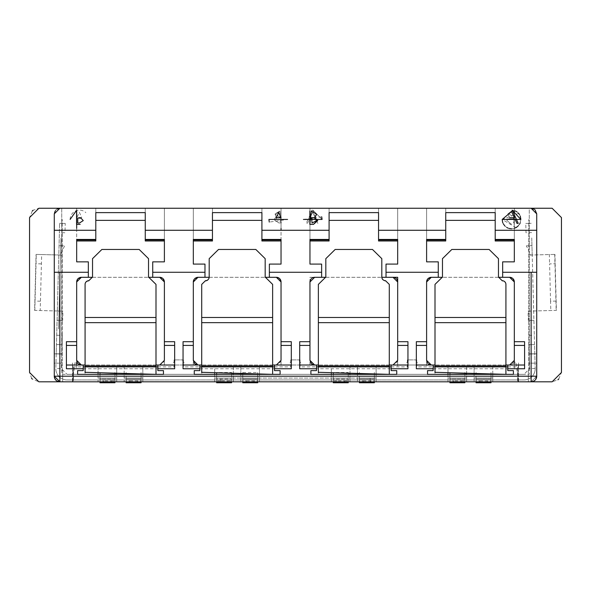<?xml version="1.0" encoding="UTF-8"?>
<svg xmlns="http://www.w3.org/2000/svg" width="591" height="591" viewBox="0 0 591 591"><rect width="100%" height="100%" fill="white"/><g stroke="black" fill="none" stroke-linecap="round" stroke-linejoin="round"><path stroke-width="0.44" stroke-dasharray="2.96 2.22" d="M512.692 217.717L513.49 217.717L513.49 222.696M514.089 223.383L513.838 217.717M514.695 217.717L514.695 210.677L512.079 210.677L507.824 213.994L509.368 216.845L506.79 220.266L511.067 224.07L514.089 224.07M515.995 227.646L502.195 219.446L518.602 213.366M519.445 214.511L520.316 216.306M520.206 222.881L520.856 219.446L502.195 219.446L520.856 219.446L519.947 223.464M519.718 223.915L516.807 227.143M514.695 210.677L512.079 210.677L507.824 213.994M506.79 220.266L511.067 224.07M70.144 219.446A9.33 9.33 0 0 1 85.858 212.642M287.566 219.446L268.905 219.446L287.566 219.446L269.282 222.076M312.89 210.115L322.095 219.446L312.89 210.115L316.17 218.567L312.89 210.115M312.321 210.13L306.337 223.088L307.645 223.088L309.625 218.796L316.17 218.796L309.625 218.796L307.645 223.088L306.337 223.088L312.321 210.13M61.745 208.246L61.745 353.824L54.276 353.824L61.745 353.824L54.276 353.824L54.276 363.155L54.276 213.846A5.6 5.6 0 0 1 59.876 208.246L54.276 213.846L54.276 353.824L61.745 353.824L61.745 374.354L529.255 374.354L61.745 374.354L61.745 208.246L59.876 208.246A5.6 5.6 0 0 0 54.276 213.846L54.276 230.276L95.801 230.276L95.801 212.627L145.26 212.627L145.26 230.276L212.45 230.276L212.45 212.627L261.909 212.627L261.909 230.276L329.091 230.276L329.091 212.627L378.55 212.627L378.55 230.276L445.74 230.276L445.74 212.627L495.199 212.627L495.199 230.276L536.724 230.276L536.724 213.846L531.124 208.246L529.255 208.246L529.255 353.824L529.255 208.246M495.199 239.968L495.199 208.246L514.325 208.246L495.199 208.246L514.325 208.246L514.325 239.968L514.325 239.444L514.325 239.968L495.199 239.968L495.199 239.444L514.325 239.444L514.325 240.988L495.199 240.988L495.199 208.246L514.325 208.246L495.199 208.246L495.199 220.377L495.199 208.246L514.325 208.246L514.325 239.968L514.325 208.246L495.199 208.246L514.325 208.246L514.325 261.857L502.66 261.857L502.66 277.305L509.656 277.305M431.275 277.305L438.271 277.305L431.275 277.305L438.271 277.305L438.271 261.857L426.606 261.857L426.606 208.246L445.74 208.246L426.606 208.246L445.74 208.246L445.74 240.988L426.606 240.988L426.606 208.246L445.74 208.246L426.606 208.246L445.74 208.246L445.74 239.968L426.606 239.968L426.606 208.246L445.74 208.246L445.74 239.968L445.74 208.246L426.606 208.246L426.606 239.968L426.606 239.444L445.74 239.444L445.74 239.968M378.55 239.968L378.55 208.246L397.684 208.246L397.684 239.968L397.684 208.246L378.55 208.246L378.55 239.968L378.55 208.246L397.684 208.246L378.55 208.246L397.684 208.246L397.684 239.968L378.55 239.968L378.55 239.444L397.684 239.444L397.684 240.988L378.55 240.988L378.55 208.246L397.684 208.246L378.55 208.246L397.684 208.246L397.684 264.096L386.019 264.096L386.019 277.305L397.684 277.305L397.684 366.073L397.684 341.694L407.945 341.694L407.945 368.754L407.945 365.024L393.015 365.024L433.144 365.024L391.146 365.024L407.945 365.024L407.945 368.754L299.696 368.754L299.696 341.694L299.696 345.425L309.965 345.425L309.965 360.355L310.918 363.184M397.684 341.694L397.684 281.966L397.684 365.024L397.684 360.355L393.015 365.024L391.146 365.024L391.146 370.616L396.746 370.616L396.746 374.354L310.896 374.354L310.896 370.616L316.495 370.616L316.495 365.024L314.626 365.024L311.331 363.657L314.626 365.024L299.696 365.024L299.696 368.754L299.696 365.024L316.495 365.024L296.446 365.024L314.626 365.024L299.696 365.024L299.696 341.694L309.965 341.694L309.965 277.305L321.63 277.305L321.63 264.096L309.965 264.096L309.965 208.246L329.091 208.246L309.965 208.246L329.091 208.246L329.091 240.988L309.965 240.988L309.965 208.246L329.091 208.246L309.965 208.246L329.091 208.246L329.091 239.968L309.965 239.968L309.965 208.246L329.091 208.246L329.091 239.968L329.091 208.246L309.965 208.246L309.965 223.25M281.035 230.276L281.035 208.246L261.909 208.246L261.909 239.968L261.909 208.246L281.035 208.246L261.909 208.246L281.035 208.246L281.035 239.968L261.909 239.968L261.909 239.444L281.035 239.444L281.035 240.988L261.909 240.988L261.909 208.246L281.035 208.246L261.909 208.246L281.035 208.246L281.035 264.096L269.37 264.096L269.37 277.305L276.374 277.305M197.985 277.305L204.981 277.305L197.985 277.305L204.981 277.305L204.981 264.096L193.316 264.096L193.316 208.246L212.45 208.246L193.316 208.246L212.45 208.246L212.45 240.988L193.316 240.988L193.316 208.246L212.45 208.246L193.316 208.246L212.45 208.246L212.45 239.968L193.316 239.968L193.316 208.246L212.45 208.246L212.45 239.968L212.45 208.246L193.316 208.246L193.316 239.968L193.316 239.444L212.45 239.444L212.45 239.968M145.26 239.968L145.26 208.246L164.394 208.246L145.26 208.246L164.394 208.246L164.394 239.968L164.394 239.444L164.394 239.968L145.26 239.968L145.26 239.444L164.394 239.444L164.394 240.988L145.26 240.988L145.26 208.246L164.394 208.246L145.26 208.246L145.26 220.377L145.26 208.246L164.394 208.246L164.394 239.968L164.394 208.246L145.26 208.246L164.394 208.246L164.394 261.857L152.729 261.857L152.729 277.305L159.725 277.305M502.66 272.266L536.724 272.266L502.66 272.266L502.66 277.305L502.66 261.857L514.325 261.857L502.66 261.857L502.66 272.266L536.724 272.266L536.724 376.216L531.124 376.216L531.124 381.816L59.876 381.816L54.276 376.216L54.276 272.266L88.34 272.266L88.34 261.857L76.675 261.857L76.675 208.246L95.801 208.246L76.675 208.246L95.801 208.246L95.801 240.988L76.675 240.988L76.675 239.444L95.801 239.444L95.801 239.968L76.675 239.968L76.675 208.246L95.801 208.246L76.675 208.246L95.801 208.246L95.801 239.968L95.801 208.246L76.675 208.246L95.801 208.246L95.801 239.968M315.047 217.422L310.26 217.422L312.617 212.309L315.047 217.422L312.617 212.309L310.26 217.422L315.047 217.422M81.757 217.422L76.97 217.422L79.327 212.309L81.757 217.422M276.078 216.845L275.074 214.001L279.846 217.163L276.898 217.872L274.704 220.266L279.44 223.221L274.704 220.266L276.898 217.872L279.846 217.163L275.074 214.001L276.078 216.845L273.507 220.266L276.078 216.845M279.521 211.201L275.074 214.001L279.521 211.201M280.363 217.045L279.092 211.497M279.979 211.15L281.286 223.021M280.2 223.221L280.2 217.163M95.801 230.276L95.801 239.444M54.276 272.266L88.34 272.266L54.276 272.266L54.276 230.276M76.675 210.544L76.675 228.348M81.344 277.305L88.34 277.305L81.344 277.305L88.34 277.305L88.34 261.857L76.675 261.857L88.34 261.857L88.34 272.266M92.528 277.305L148.533 277.305L92.528 277.305M78.891 277.999A4.669 4.669 0 0 1 79.622 277.63A4.669 4.669 0 0 0 78.891 277.999M77.628 279.144L78.042 278.671A4.669 4.669 0 0 0 77.502 279.321M162.377 278.132A4.669 4.669 0 0 1 163.027 278.671A4.669 4.669 0 0 0 162.377 278.132M162.555 278.258L163.027 278.671M164.394 281.966L164.394 341.694L164.394 281.966L164.394 341.694L174.655 341.694L174.655 368.754L66.406 368.754L66.406 365.024L83.205 365.024L66.406 365.024L66.406 341.694L76.675 341.694L76.675 281.966M77.451 362.933L76.675 360.355L76.017 362.638L76.675 365.024L76.675 345.425L76.675 368.045L76.675 345.425L66.406 345.425L76.675 345.425M78.042 363.657L78.913 364.337M174.655 341.694L174.655 345.425L164.394 345.425L164.394 366.073L164.394 360.355L159.725 365.024L157.856 365.024L179.797 365.024L157.856 365.024L157.856 370.616L163.456 370.616L163.456 374.354L77.606 374.354L77.606 370.616L83.205 370.616L83.205 365.024L81.344 365.024L77.982 363.591M77.384 362.822L77.007 362.084M155.994 365.024L85.074 365.024L155.994 365.024M164.394 345.425L174.655 345.425L174.655 368.754L174.655 365.024L159.725 365.024L164.209 361.633L164.394 360.355L159.725 365.024M66.406 368.754L66.406 345.425L66.406 368.754M152.729 261.857L152.729 277.305L152.729 261.857L164.394 261.857L152.729 261.857M152.729 272.266L204.981 272.266L204.981 264.096L193.316 264.096L204.981 264.096L204.981 277.305L204.981 272.266L152.729 272.266L204.981 272.266M194.276 279.144L194.683 278.671A4.669 4.669 0 0 0 194.144 279.321A4.669 4.669 0 0 1 194.683 278.671M281.035 281.966L281.035 341.694L281.035 281.966L281.035 341.694L291.304 341.694L291.304 368.754L183.055 368.754L183.055 341.694L193.316 341.694L193.316 281.966M279.196 278.258L279.669 278.671A4.669 4.669 0 0 0 279.018 278.132M269.37 272.266L269.37 264.096L269.37 272.266L321.63 272.266L321.63 264.096L309.965 264.096L321.63 264.096L321.63 277.305L321.63 272.266L269.37 272.266L321.63 272.266M386.019 272.266L386.019 264.096L386.019 272.266L438.271 272.266L438.271 261.857L426.606 261.857L438.271 261.857L438.271 277.305L438.271 272.266L386.019 272.266L438.271 272.266M427.566 279.144L427.973 278.671A4.669 4.669 0 0 0 427.433 279.321M514.325 281.966L514.325 365.024L514.325 281.966L514.325 341.694L524.594 341.694L524.594 368.754L416.345 368.754L416.345 341.694L426.606 341.694L426.606 281.966M512.486 278.258L512.958 278.671A4.669 4.669 0 0 0 512.308 278.132A4.669 4.669 0 0 1 512.958 278.671M428.822 277.999A4.669 4.669 0 0 1 429.554 277.63A4.669 4.669 0 0 0 428.822 277.999M195.54 277.999A4.669 4.669 0 0 1 196.271 277.63A4.669 4.669 0 0 0 195.54 277.999M514.325 345.425L524.594 345.425L514.325 345.425L524.594 345.425L524.594 365.024L509.656 365.024L514.325 360.355L514.983 362.638L514.325 368.045L514.325 341.694M514.325 360.355L512.39 364.137L509.656 365.024L515.204 365.024L507.795 365.024L524.594 365.024L524.594 368.754L524.594 365.024L507.795 365.024L507.795 370.616L513.394 370.616L513.394 374.354L427.544 374.354L427.544 370.616L433.144 370.616L433.144 365.024L431.275 365.024L427.973 363.657L431.275 365.024L416.345 365.024L416.345 345.425L426.606 345.425L426.606 360.355L427.566 363.184M505.926 365.024L435.006 365.024L505.926 365.024M428.445 364.063L426.82 361.751L426.606 360.355L426.606 366.073L426.606 345.425L416.345 345.425L416.345 341.694M416.345 365.024L416.345 345.425M498.472 277.305L442.467 277.305L498.472 277.305M407.945 345.425L407.945 365.024L407.945 341.694L407.945 345.425L397.684 345.425M397.684 360.355L397.499 361.633L393.015 365.024L397.684 360.355M389.284 365.024L318.364 365.024L389.284 365.024M311.317 363.635L309.965 360.355L309.965 366.073L309.965 277.305L321.63 277.305L314.626 277.305M309.965 341.694L309.965 345.425L299.696 345.425L299.696 365.024M325.818 277.305L381.83 277.305L325.818 277.305M291.304 341.694L291.304 345.425L281.035 345.425L281.035 366.073L281.035 360.355L276.374 365.024L296.446 365.024L274.505 365.024L291.304 365.024L274.505 365.024L274.505 370.616L280.104 370.616L280.104 374.354L194.254 374.354L194.254 370.616L199.854 370.616L199.854 365.024L179.797 365.024L199.854 365.024L197.985 365.024L194.683 363.657L197.985 365.024L183.055 365.024L183.055 345.425L193.316 345.425L193.316 360.355L194.276 363.184M291.304 345.425L291.304 365.024L291.304 345.425L281.035 345.425M281.035 360.355L280.858 361.633L276.374 365.024L281.035 360.355M272.636 365.024L201.716 365.024L272.636 365.024M194.668 363.635L193.316 360.355L193.316 366.073L193.316 345.425L183.055 345.425L183.055 341.694M291.304 365.024L291.304 368.754L291.304 365.024L276.374 365.024M183.055 365.024L183.055 345.425M209.17 277.305L265.182 277.305L209.17 277.305M54.734 378.425L54.276 376.216L54.276 363.155L54.276 376.216A5.6 5.6 0 0 0 59.876 381.816L55.916 380.176M518.056 367.469L518.521 365.024L518.521 370.616L518.521 362.926L518.521 381.816L531.124 381.816A5.6 5.6 0 0 0 536.724 376.216L531.124 381.816L59.876 381.816L72.479 381.816L72.479 368.119M281.035 264.096L269.37 264.096L281.035 264.096M309.965 224.395L309.965 239.968L309.965 239.444L329.091 239.444L329.091 239.968M397.684 264.096L386.019 264.096L397.684 264.096M531.124 381.816L536.724 376.216L536.724 353.824L536.724 363.155L529.255 363.155L529.255 374.354L529.255 353.824L536.724 353.824L536.724 213.846L536.724 376.216L531.124 381.816L552.12 381.816L557.897 379.806M59.876 272.266L59.876 376.216L54.276 376.216L59.876 381.816L38.88 381.816L32.283 379.082M72.944 367.469L72.479 365.024L72.479 370.616L72.479 362.926L72.479 381.816L518.521 381.816L515.958 362.512M72.944 370.616L72.944 381.816L62.676 381.816L72.944 381.816L72.944 370.616M142.837 374.339L142.837 366.885L155.994 366.885L85.074 366.885L98.047 366.885L98.047 378.085L116.708 378.085L98.047 378.085L98.047 381.816L98.047 374.354L73.41 374.354L73.41 381.816L517.59 381.816L73.41 381.816L73.41 366.885L73.41 370.616L73.41 366.885L83.205 366.885M73.41 374.354L73.41 367.469M507.795 366.885L517.59 366.885L517.59 381.816L517.59 374.354L492.768 374.354L492.768 381.816L492.768 366.885L505.926 366.885L435.006 366.885L447.978 366.885L447.978 373.615M466.639 374.14L466.639 366.885L474.108 366.885L474.108 381.816L474.108 374.354L466.639 374.354L466.639 381.816L466.639 378.085L447.978 378.085L447.978 381.816L447.978 374.354L376.127 374.354L376.127 381.816L376.127 366.885L389.284 366.885L318.364 366.885L331.337 366.885L331.337 373.615M349.998 374.14L349.998 366.885L357.459 366.885L357.459 381.816L357.459 374.354L349.998 374.354L349.998 381.816L349.998 378.085L331.337 378.085L331.337 381.816L331.337 374.354L259.479 374.354L259.479 381.816L259.479 366.885L272.636 366.885L201.716 366.885L214.688 366.885L214.688 373.615M348.225 381.816L348.225 374.354L333.294 374.354L333.294 376.216L333.294 374.354M257.706 374.354L257.706 376.216L257.706 374.354L242.775 374.354L242.775 376.216L242.775 374.354M233.349 374.14L233.349 366.885L240.818 366.885L240.818 381.816L240.818 374.354L233.349 374.354L233.349 381.816L233.349 378.085L214.688 378.085L214.688 381.816L214.688 374.354L142.837 374.354L142.837 381.816L142.837 366.885M231.576 381.816L231.576 374.354L216.646 374.354L216.646 376.216L216.646 374.354M124.169 374.354L116.708 374.354L116.708 381.816L116.708 366.885L124.169 366.885L124.169 378.085L142.837 378.085L124.169 378.085L124.169 381.816L124.169 374.354M517.59 367.469L517.59 374.354M518.056 370.616L518.056 381.816L528.324 381.816L518.056 381.816L518.056 370.616M98.047 366.885L98.047 373.615M116.708 374.14L116.708 366.885M124.169 374.236L124.169 366.885M157.856 366.885L174.094 366.885L174.094 359.889L183.424 359.889L183.424 366.885L199.854 366.885M233.349 366.885L233.349 378.085L214.688 378.085L214.688 366.885M240.818 374.236L240.818 366.885M240.818 378.085L259.479 378.085L240.818 378.085M259.479 374.339L259.479 366.885M274.505 366.885L290.742 366.885L290.742 359.889L300.073 359.889L300.073 366.885L316.495 366.885M349.998 366.885L349.998 378.085L331.337 378.085L331.337 366.885M357.459 374.236L357.459 366.885M357.459 378.085L376.127 378.085L357.459 378.085M376.127 374.339L376.127 366.885M391.146 366.885L407.384 366.885L407.384 359.889L416.714 359.889L416.714 366.885L433.144 366.885M466.639 366.885L466.639 378.085L447.978 378.085L447.978 366.885M474.108 374.236L474.108 366.885M474.108 378.085L492.768 378.085L474.108 378.085M492.768 374.339L492.768 366.885M528.324 370.616L528.324 381.816L528.324 370.616M528.79 370.616L528.79 219.446L528.79 370.616M62.676 370.616L62.676 381.816L62.676 370.616M62.21 370.616L62.21 219.446L62.21 370.616M518.521 381.816L518.521 368.119M55.916 209.886L54.276 213.846L54.276 376.216L54.276 213.846L59.876 208.246L38.88 208.246L33.066 210.285M370.151 381.816L220.849 381.816L370.151 381.816L370.151 378.085L370.151 381.816M32.283 210.98L29.55 217.584L29.55 372.485L31.589 378.299M312.912 277.63A4.669 4.669 0 0 0 312.181 277.999M311.331 278.671A4.669 4.669 0 0 0 310.792 279.321M280.71 280.252A4.669 4.669 0 0 0 280.341 279.521M164.062 280.252A4.669 4.669 0 0 0 163.7 279.521M514 280.252A4.669 4.669 0 0 0 513.631 279.521M426.606 360.355L426.606 345.425M407.945 365.024L393.015 365.024M309.965 345.425L299.696 345.425M311.804 364.063L311.331 363.657M309.965 360.355L309.965 281.966M195.156 364.063L194.683 363.657M193.316 360.355L193.316 345.425M174.655 345.425L174.655 365.024M81.344 365.024L66.406 365.024M78.692 364.196L76.017 362.638M514.983 362.638L509.656 365.024M524.594 345.425L524.594 365.024M76.675 242.635L76.675 240.988M193.316 242.635L193.316 240.988M164.394 240.988L164.394 242.635M309.965 242.635L309.965 240.988M281.035 240.988L281.035 242.635M261.909 239.968L261.909 208.246L281.035 208.246L281.035 228.348M426.606 242.635L426.606 240.988M397.684 240.988L397.684 242.635M514.325 240.988L514.325 242.635M535.727 379.4L535.084 380.176M534.057 380.988L533.185 381.424M558.717 379.082L561.45 372.485L561.45 217.584L552.12 208.246L531.124 208.246L536.724 213.846L536.724 376.216L536.724 363.155L529.255 363.155L529.255 353.824L536.724 353.824L529.255 353.824L536.724 353.824L536.724 213.846L531.124 208.246L536.724 213.846M75.042 362.512L72.479 381.816M174.921 360.362L172.232 365.024L164.394 365.024M183.424 359.889L174.094 359.889M193.316 365.024L185.293 365.024L182.604 360.362M291.562 360.362L288.873 365.024L281.035 365.024M300.073 359.889L290.742 359.889M309.965 365.024L301.942 365.024L299.253 360.362M408.211 360.362L405.522 365.024L397.684 365.024M416.714 359.889L407.384 359.889M426.606 365.024L418.583 365.024L415.894 360.362M370.151 378.085L220.849 378.085L370.151 378.085M220.849 381.816L220.849 378.085L220.849 381.816M145.26 220.377L95.801 220.377M145.26 230.276L145.26 239.444M212.45 230.276L212.45 239.444M261.909 220.377L212.45 220.377M261.909 230.276L261.909 239.444M329.091 230.276L329.091 239.444M378.55 220.377L329.091 220.377M378.55 230.276L378.55 239.444M445.74 230.276L445.74 239.444M495.199 220.377L445.74 220.377M495.199 230.276L495.199 239.444M536.724 230.276L536.724 272.266M59.876 208.246L56.182 209.642M80.169 224.395L76.549 224.395M78.544 218.049L81.056 218.205M79.46 223.029L77.753 223.029L77.753 218.049M511.74 211.423L502.195 219.446M509.568 217.717L514.347 217.717L511.496 211.534M321.718 216.823L303.434 219.446M515.411 210.965L512.153 210.137L518.27 223.383L516.962 223.383L514.983 219.091M502.852 222.881L503.237 223.73M504.928 226.043L506.842 227.52M508.09 228.126L508.977 228.422M511.525 228.776L514.569 228.274M514.96 228.126L515.81 227.742M518.122 226.043L519.6 224.129M520.25 216.143L519.504 214.607M518.344 213.078L517.014 211.903M276.278 217.717L278.701 212.605M534.515 209.399L535.084 209.886M445.74 208.246L426.606 208.246M329.091 208.246L309.965 208.246M212.45 208.246L193.316 208.246M95.801 208.246L76.675 208.246M514.325 208.246L495.199 208.246M397.684 208.246L378.55 208.246M281.035 208.246L261.909 208.246M164.394 208.246L145.26 208.246M317.884 223.405L315.764 218.943L317.884 223.405M58.583 328.98L60.969 238.025L58.583 328.98M509.028 214.016L512.685 216.343L509.028 214.016M279.218 212.043L275.738 214.016L279.218 212.043M280.2 216.343L280.2 212.051L280.2 216.343M464.866 381.816L464.866 379.016L464.866 382.754L449.936 382.754L449.936 380.885L453.674 380.885L453.674 382.754M449.936 380.885L449.936 379.016L464.866 379.016L464.866 374.354L464.866 379.016L449.936 379.016L449.936 381.816M464.866 374.11L464.866 372.485L464.866 374.11M461.135 382.754L461.135 380.885L453.674 380.885M461.135 380.885L464.866 380.885M464.866 376.216L449.936 376.216L449.936 374.354L449.936 379.016L449.936 376.216M449.936 373.697L449.936 372.485L449.936 373.697M479.796 382.754L479.796 380.885L476.065 380.885L476.065 382.754L490.995 382.754L490.995 379.016L476.065 379.016L476.065 381.816M490.995 381.816L490.995 376.216L490.995 379.016L476.065 379.016L476.065 376.216L490.995 376.216L490.995 374.354L490.995 376.216M490.995 372.485L490.995 374.332L490.995 372.485M479.796 380.885L490.995 380.885M476.065 376.216L476.065 380.885M476.065 372.485L476.065 374.258L476.065 372.485M505.926 374.354L505.926 284.389M435.006 371.739L435.006 284.389M505.926 284.714A3.731 3.679 -0 0 0 502.195 281.035L502.195 280.71M58.679 376.216A11.199 11.199 0 0 1 55.827 368.459A11.199 11.199 0 0 0 67.027 379.954L523.973 379.954L67.027 379.954A11.199 11.199 0 0 1 59.876 377.376M56.211 353.891L55.827 368.459L56.455 344.56L56.211 353.891L61.811 354.039L62.055 344.708L56.455 344.56L59.632 223.295L56.455 344.56L62.055 344.708L61.811 354.039L61.427 368.607L61.811 354.039L56.211 353.891M523.973 379.954A11.199 11.199 0 0 0 535.173 368.459A11.199 11.199 0 0 1 523.973 379.954M531.752 238.099L534.545 344.56L528.945 344.708L534.545 344.56L535.173 368.459L532.196 254.987M535.173 368.459L529.573 368.607L528.945 344.708L529.573 368.607L523.973 374.354L67.027 374.354L61.427 368.607L55.827 368.459M58.804 254.98L56.869 328.936L58.804 255.009M532.196 255.009L531.752 237.914M65.232 223.442L59.632 223.295L65.232 223.442L64.988 232.765L59.388 232.618M56.699 335.23L62.299 335.378L62.055 344.708L56.455 344.56L62.055 344.708M62.69 320.455L57.091 320.307L62.69 320.455L62.934 311.213M57.327 311.006L62.934 311.169M528.945 344.708L534.545 344.56L528.945 344.708L528.701 335.378L534.301 335.23M531.612 232.618L526.012 232.765L525.768 223.442L531.368 223.295L525.768 223.442M528.31 320.455L533.909 320.307L528.31 320.455L528.066 311.213M528.066 311.169L533.673 311.006M533.562 310.984L556.397 310.386L554.934 254.411L556.397 310.386L528.066 311.125M556.153 301.055L550.553 301.203L550.797 310.534M526.359 245.826L531.952 245.679L526.359 245.826L530.851 255.017L554.823 254.418M550.553 301.203L549.578 263.889L555.178 263.741M554.934 254.411L549.335 254.558L549.578 263.889M529.521 255.076L549.335 254.558M36.177 254.418L60.149 255.009L64.641 245.826L59.048 245.679L64.641 245.826M57.438 310.984L34.603 310.386L36.066 254.411L34.603 310.386L40.203 310.534L41.422 263.889L41.666 254.558L36.066 254.411M62.934 311.125L40.203 310.534M61.479 255.076L41.666 254.558M348.225 374.354L348.225 382.754L333.294 382.754L333.294 380.885L337.025 380.885L337.025 382.754M348.225 374.11L348.225 372.485L348.225 374.11M333.294 380.885L333.294 379.016L348.225 379.016L333.294 379.016L333.294 381.816M344.494 382.754L344.494 380.885L337.025 380.885M344.494 380.885L348.225 380.885M333.294 379.016L333.294 376.216L333.294 379.016M333.294 372.485L333.294 373.697L333.294 372.485L348.225 372.485M363.155 382.754L363.155 380.885L359.424 380.885L359.424 382.754L374.354 382.754L374.354 379.016L359.424 379.016L359.424 381.816M374.354 381.816L374.354 376.216L374.354 379.016L359.424 379.016L359.424 376.216L374.354 376.216L374.354 374.354L374.354 376.216M374.354 372.485L374.354 374.332L374.354 372.485M363.155 380.885L374.354 380.885M359.424 376.216L359.424 380.885M359.424 372.485L359.424 374.258L359.424 372.485M389.284 374.354L389.284 284.389M318.364 371.739L318.364 284.389M381.816 277.039L381.816 277.364A3.731 3.679 -0 0 0 385.546 281.035L385.546 280.71M231.576 374.354L231.576 382.754L216.646 382.754L216.646 380.885L220.384 380.885L220.384 382.754M231.576 374.11L231.576 372.485L231.576 374.11M216.646 380.885L216.646 379.016L231.576 379.016L216.646 379.016L216.646 381.816M227.845 382.754L227.845 380.885L220.384 380.885M227.845 380.885L231.576 380.885M216.646 379.016L216.646 376.216L216.646 379.016M216.646 372.485L216.646 373.697L216.646 372.485L231.576 372.485M246.506 382.754L246.506 380.885L242.775 380.885L242.775 382.754L257.706 382.754L257.706 379.016L242.775 379.016L242.775 381.816M257.706 381.816L257.706 376.216L257.706 379.016L242.775 379.016L242.775 376.216L242.775 380.885M257.706 372.485L257.706 374.332L257.706 372.485L242.775 372.485L242.775 374.258L242.775 372.485M246.506 380.885L257.706 380.885M272.636 374.354L272.636 284.389M201.716 371.739L201.716 284.389M205.454 280.71L205.454 281.035A3.731 3.679 -0 0 0 209.184 277.364L209.184 277.039M114.935 381.816L114.935 379.016L114.935 382.754L100.005 382.754L100.005 380.885L103.735 380.885L103.735 382.754M100.005 380.885L100.005 379.016L114.935 379.016L114.935 374.354L114.935 379.016L100.005 379.016L100.005 381.816M114.935 374.11L114.935 372.485L114.935 374.11M111.204 382.754L111.204 380.885L103.735 380.885M111.204 380.885L114.935 380.885M114.935 376.216L100.005 376.216L100.005 374.354L100.005 379.016L100.005 376.216M100.005 373.697L100.005 372.485L100.005 373.697M129.865 382.754L129.865 380.885L126.134 380.885L126.134 382.754L141.064 382.754L141.064 379.016L126.134 379.016L126.134 381.816M141.064 381.816L141.064 376.216L141.064 379.016L126.134 379.016L126.134 376.216L141.064 376.216L141.064 374.354L141.064 376.216M141.064 372.485L141.064 374.332L141.064 372.485M129.865 380.885L141.064 380.885M126.134 376.216L126.134 380.885M126.134 372.485L126.134 374.258L126.134 372.485M155.994 374.354L155.994 284.389M85.074 371.739L85.074 284.389M88.805 280.71L88.805 281.035A3.731 3.679 -0 0 0 85.074 284.714M59.876 381.816L59.876 376.216L531.124 376.216L531.124 272.266M54.276 363.155L61.745 363.155L54.276 363.155M487.265 382.754L487.265 380.885M534.789 353.891L529.189 354.039L534.789 353.891M554.713 254.418L556.175 310.393M34.825 310.393L36.287 254.418M40.447 301.203L34.847 301.055M41.422 263.889L35.822 263.741M348.225 376.216L333.294 376.216M370.616 382.754L370.616 380.885M231.576 376.216L216.646 376.216M253.975 382.754L253.975 380.885M242.775 376.216L257.706 376.216M137.326 382.754L137.326 380.885"/><path stroke-width="0.89" d="M518.602 213.366L519.445 214.511M520.316 216.306L520.856 219.446L502.195 219.446L511.74 211.423M519.947 223.464L519.718 223.915M516.807 227.143L515.995 227.646M529.255 208.246L514.325 208.246M495.199 208.246L445.74 208.246M426.606 208.246L397.684 208.246M378.55 208.246L329.091 208.246M309.965 208.246L281.035 208.246M261.909 208.246L212.45 208.246M193.316 208.246L164.394 208.246M145.26 208.246L95.801 208.246M76.675 208.246L61.745 208.246M70.144 219.431L76.335 210.655M54.276 230.276L54.276 213.846L59.876 208.246L38.88 208.246L29.55 217.584L29.55 372.485L38.88 381.816L59.876 381.816L54.276 376.216L54.276 230.276L95.801 230.276L95.801 239.444L76.675 239.444L76.675 261.857L76.675 239.968L95.801 239.968L95.801 240.988L76.675 240.988M174.655 365.024L155.994 365.024L157.856 365.024L157.856 370.616L163.456 370.616L163.456 374.354L77.606 374.354L77.606 370.616L83.205 370.616L83.205 368.754L66.406 368.754L66.406 341.694L66.406 345.425L76.675 345.425L76.675 341.694L76.675 345.425L66.406 345.425L66.406 341.694L76.675 341.694L76.675 345.425L76.675 281.966A4.669 4.669 0 0 1 78.891 277.999A4.669 4.669 0 0 0 78.042 278.671L81.344 277.305A4.669 4.669 0 0 0 79.622 277.63A4.669 4.669 0 0 1 81.344 277.305L92.528 277.305L88.34 277.305L88.34 261.857L76.675 261.857L76.675 242.635M194.683 278.671A4.669 4.669 0 0 1 195.54 277.999A4.669 4.669 0 0 0 194.683 278.671L197.985 277.305L209.17 277.305L204.981 277.305L204.981 272.266L152.729 272.266L152.729 277.305L148.533 277.305L159.725 277.305A4.669 4.669 0 0 1 162.377 278.132A4.669 4.669 0 0 0 159.725 277.305L162.555 278.258M77.502 279.321A4.669 4.669 0 0 0 76.675 281.966L77.628 279.144M163.7 279.521A4.669 4.669 0 0 0 163.027 278.671A4.669 4.669 0 0 1 164.394 281.966L164.394 345.425L164.394 341.694L174.655 341.694L174.655 345.425L164.394 345.425L164.394 341.694L164.394 345.425L174.655 345.425M163.027 278.671L164.394 281.966A4.669 4.669 0 0 0 164.062 280.252M77.451 362.933L78.042 363.657M78.913 364.337L81.336 365.024L76.675 360.355L77.007 362.084M77.982 363.591L77.384 362.822M85.074 365.024L83.205 365.024L85.074 365.024M183.055 345.425L193.316 345.425L193.316 341.694L193.316 345.425L183.055 345.425L183.055 341.694L193.316 341.694L193.316 345.425L193.316 281.966L194.276 279.144M407.945 365.024L389.284 365.024L391.146 365.024L391.146 370.616L396.746 370.616L396.746 374.354L310.896 374.354L310.896 370.616L316.495 370.616L316.495 368.754L299.696 368.754L299.696 341.694L309.965 341.694L309.965 281.966L314.626 277.305L325.818 277.305L321.63 277.305L321.63 272.266L269.37 272.266L269.37 277.305L265.182 277.305L276.374 277.305L279.196 278.258M280.341 279.521A4.669 4.669 0 0 0 279.669 278.671L281.035 281.966L281.035 345.425L281.035 341.694L291.304 341.694L291.304 345.425L281.035 345.425L281.035 341.694L281.035 345.425L291.304 345.425M393.015 277.305L397.684 281.966A4.669 4.669 0 0 0 393.015 277.305M416.345 345.425L426.606 345.425L426.606 341.694L426.606 345.425L416.345 345.425L416.345 341.694L426.606 341.694L426.606 345.425L426.606 281.966L427.566 279.144M427.433 279.321A4.669 4.669 0 0 0 426.606 281.966A4.669 4.669 0 0 1 428.822 277.999A4.669 4.669 0 0 0 427.973 278.671L431.275 277.305L442.467 277.305L438.271 277.305L438.271 272.266L386.019 272.266L386.019 277.305L381.83 277.305L397.684 277.305L397.684 345.425L407.945 345.425M514.325 240.988L495.199 240.988L495.199 239.968L514.325 239.968L514.325 261.857L514.325 239.444L495.199 239.444L495.199 230.276L536.724 230.276L536.724 272.266L502.66 272.266L502.66 277.305L498.472 277.305L509.656 277.305L512.486 278.258M513.631 279.521A4.669 4.669 0 0 0 512.958 278.671L514.325 281.966L514.325 345.425L524.594 345.425M509.656 277.305A4.669 4.669 0 0 1 512.308 278.132A4.669 4.669 0 0 0 509.656 277.305L514.325 281.966A4.669 4.669 0 0 0 514 280.252M512.958 278.671A4.669 4.669 0 0 1 514.325 281.966M429.554 277.63A4.669 4.669 0 0 1 431.275 277.305A4.669 4.669 0 0 0 429.554 277.63M193.316 281.966A4.669 4.669 0 0 1 194.144 279.321A4.669 4.669 0 0 0 193.316 281.966L197.985 277.305A4.669 4.669 0 0 0 196.271 277.63A4.669 4.669 0 0 1 197.985 277.305M279.018 278.132A4.669 4.669 0 0 0 276.374 277.305A4.669 4.669 0 0 1 281.035 281.966A4.669 4.669 0 0 0 280.71 280.252M524.594 365.024L505.926 365.024L507.795 365.024L507.795 370.616L513.394 370.616L513.394 374.354L427.544 374.354L427.544 370.616L433.144 370.616L433.144 365.024L435.006 365.024L416.345 365.024M427.566 363.184L426.606 360.355L431.275 365.024L428.445 364.063M318.364 365.024L316.495 365.024L318.364 365.024M310.918 363.184L311.317 363.635M291.304 365.024L272.636 365.024L274.505 365.024L274.505 370.616L280.104 370.616L280.104 374.354L194.254 374.354L194.254 370.616L199.854 370.616L199.854 365.024L201.716 365.024L183.055 365.024M194.276 363.184L194.668 363.635M164.394 240.988L145.26 240.988L145.26 239.968L164.394 239.968L164.394 261.857L164.394 239.444L145.26 239.444L145.26 230.276L212.45 230.276L212.45 239.444L193.316 239.444L193.316 264.096L193.316 242.635M164.394 242.635L164.394 261.857L152.729 261.857L152.729 272.266M204.981 272.266L204.981 264.096L193.316 264.096L193.316 239.968L212.45 239.968L212.45 240.988L193.316 240.988M281.035 240.988L261.909 240.988L261.909 239.968L281.035 239.968L281.035 264.096L281.035 239.444L261.909 239.444L261.909 230.276L329.091 230.276L329.091 239.444L309.965 239.444L309.965 264.096L309.965 242.635M281.035 242.635L281.035 264.096L269.37 264.096L269.37 272.266M321.63 272.266L321.63 264.096L309.965 264.096L309.965 239.968L329.091 239.968L329.091 240.988L309.965 240.988M397.684 240.988L378.55 240.988L378.55 239.968L397.684 239.968L397.684 264.096L397.684 239.444L378.55 239.444L378.55 230.276L445.74 230.276L445.74 239.444L426.606 239.444L426.606 261.857L426.606 242.635M397.684 242.635L397.684 264.096L386.019 264.096L386.019 272.266M438.271 272.266L438.271 261.857L426.606 261.857L426.606 239.968L445.74 239.968L445.74 240.988L426.606 240.988M514.325 242.635L514.325 261.857L502.66 261.857L502.66 272.266M55.916 380.176L54.734 378.425M492.768 374.339L474.108 374.236M466.639 374.14L447.978 374.354L447.978 373.615M376.127 374.339L357.459 374.236M349.998 374.14L348.225 374.354M333.294 374.354L333.294 373.697L333.294 374.354L331.337 374.354L331.337 373.615M259.479 374.339L257.706 374.354M242.775 374.354L240.818 374.236M233.349 374.14L231.576 374.354M216.646 374.354L216.646 373.697L216.646 374.354L214.688 374.354L214.688 373.615M142.837 374.339L124.169 374.236M116.708 374.14L98.047 374.354L98.047 373.615M85.074 372.3L155.994 374.354L155.994 366.885L157.856 366.885M199.854 366.885L201.716 366.885L201.716 372.877M201.716 372.3L272.636 374.354L272.636 366.885L274.505 366.885M316.495 366.885L318.364 366.885L318.364 372.877M433.144 366.885L435.006 366.885L435.006 372.877M318.364 372.3L389.284 374.354L389.284 366.885L391.146 366.885M435.006 372.3L505.926 374.354L505.926 366.885L507.795 366.885M83.205 366.885L85.074 366.885L85.074 372.877M59.876 381.816A5.6 5.6 0 0 1 54.276 376.216L59.876 376.216L59.876 381.816L552.12 381.816L561.45 372.485L561.45 217.584L552.12 208.246L531.124 208.246L536.724 213.846L536.724 230.276M31.589 378.299L32.283 379.082M433.144 368.754L416.345 368.754L416.345 341.694M426.606 281.966L431.275 277.305M397.684 341.694L407.945 341.694L407.945 368.754L391.146 368.754M276.374 277.305L281.035 281.966M291.304 341.694L291.304 368.754L274.505 368.754M199.854 368.754L183.055 368.754L183.055 341.694M159.725 277.305L164.394 281.966M174.655 341.694L174.655 368.754L157.856 368.754M76.675 281.966L81.344 277.305M54.276 272.266L88.34 272.266M514.325 341.694L524.594 341.694L524.594 368.754L507.795 368.754M314.626 277.305A4.669 4.669 0 0 0 312.912 277.63M312.181 277.999A4.669 4.669 0 0 0 311.331 278.671M310.792 279.321A4.669 4.669 0 0 0 309.965 281.966M426.606 345.425L426.606 360.355M393.015 365.024L397.684 360.355L397.684 345.425M316.495 368.754L316.495 365.024L299.696 365.024M299.696 345.425L309.965 345.425L309.965 360.355L314.626 365.024L311.804 364.063M311.331 363.657L309.965 360.355M309.965 341.694L309.965 345.425M386.019 277.305L381.83 277.305L386.019 277.305M325.818 277.305L321.63 277.305L325.818 277.305M276.374 365.024L281.035 360.355L281.035 345.425M195.156 364.063L197.985 365.024L193.316 360.355L193.316 345.425M194.683 363.657L193.316 360.355M269.37 277.305L265.182 277.305L269.37 277.305M209.17 277.305L204.981 277.305L209.17 277.305M159.725 365.024L164.394 360.355L164.394 345.425M83.205 368.754L83.205 365.024L66.406 365.024M76.675 345.425L76.675 360.355M81.344 365.024L78.692 364.196M92.528 277.305L88.34 277.305L92.528 277.305M502.66 277.305L498.472 277.305L502.66 277.305M442.467 277.305L438.271 277.305L442.467 277.305M509.656 365.024L514.325 360.355L514.325 345.425M536.724 272.266L536.724 376.216A5.6 5.6 0 0 1 531.124 381.816L531.124 376.216L59.876 376.216L59.876 272.266M76.675 228.348L76.675 210.544M95.801 239.444L95.801 239.968M145.26 239.968L145.26 239.444M212.45 239.444L212.45 239.968M309.965 224.395L309.965 223.25M281.035 228.348L281.035 230.276M261.909 239.968L261.909 239.444M329.091 239.444L329.091 239.968M378.55 239.968L378.55 239.444M445.74 239.444L445.74 239.968M495.199 239.968L495.199 239.444M531.124 272.266L531.124 376.216L536.724 376.216L535.727 379.4M535.084 380.176L534.057 380.988M533.185 381.424L531.124 381.816M557.897 379.806L558.717 379.082M95.801 230.276L95.801 212.627L145.26 212.627L145.26 230.276M95.801 220.377L145.26 220.377M212.45 230.276L212.45 212.627L261.909 212.627L261.909 230.276M212.45 220.377L261.909 220.377M329.091 230.276L329.091 212.627L378.55 212.627L378.55 230.276M329.091 220.377L378.55 220.377M445.74 230.276L445.74 212.627L495.199 212.627L495.199 230.276M445.74 220.377L495.199 220.377M33.066 210.285L32.283 210.98M514.983 219.091L508.703 219.091L514.983 219.091L516.962 223.383L518.27 223.383L512.153 210.137L520.856 219.446L520.25 216.143M511.651 211.866L514.347 217.717L509.568 217.717M287.566 219.446L268.905 219.446L269.282 222.076M303.434 219.446L322.095 219.446L321.718 216.823M59.876 208.246L531.124 208.246L534.515 209.399M281.065 217.717L276.278 217.717L278.701 212.605L281.065 217.717M76.549 224.395L76.549 211.009L76.549 224.395L80.169 224.395M78.544 218.049L81.056 218.205L83.242 220.598L79.46 223.029L77.753 223.029L77.753 218.049L78.544 218.049M316.702 214.326L314.752 217.687L317.736 220.598L313.459 224.395L309.839 224.395L311.309 211.009L316.702 214.326L314.752 217.687L317.131 220.598L313.459 224.395M502.195 219.446L502.572 222.076M502.601 222.179L502.852 222.881M503.237 223.73L504.928 226.043M506.842 227.52L508.09 228.126M508.977 228.422L511.525 228.776M514.569 228.274L514.96 228.126M515.81 227.742L518.122 226.043M519.6 224.129L520.206 222.881M519.504 214.607L518.344 213.078M517.014 211.903L515.411 210.965M535.084 209.886L536.724 213.846M314.752 217.687L311.56 217.702L314.752 217.687L316.532 220.598L312.063 223.029L311.59 217.702M309.839 211.009L309.839 224.395L309.839 211.009M449.936 381.816L449.936 382.754L464.866 382.754L464.866 381.816M449.936 374.354L449.936 373.697L449.936 374.354M490.995 381.816L490.995 382.754L476.065 382.754L476.065 381.816M505.926 366.885L435.006 366.885L435.006 317.485L505.926 317.485L505.926 366.885M435.006 317.485L435.006 284.389L442.474 277.039L442.474 258.659L451.805 249.468L489.134 249.468L498.464 258.659L498.464 277.039L502.195 280.71A3.731 3.679 180 0 1 505.926 284.389L505.926 317.485M59.876 377.376A11.199 11.199 0 0 1 58.679 376.216M333.294 381.816L333.294 382.754L348.225 382.754L348.225 381.816M374.354 381.816L374.354 382.754L359.424 382.754L359.424 381.816M389.284 366.885L318.364 366.885L318.364 317.485L389.284 317.485L389.284 366.885M318.364 317.485L318.364 284.389L325.826 277.039L325.826 258.659L335.156 249.468L372.485 249.468L381.816 258.659L381.816 277.039A3.731 3.679 -0 0 0 385.546 280.71L389.284 284.389L389.284 317.485M216.646 381.816L216.646 382.754L231.576 382.754L231.576 381.816M257.706 381.816L257.706 382.754L242.775 382.754L242.775 381.816M272.636 366.885L201.716 366.885L201.716 317.485L272.636 317.485L272.636 366.885M201.716 317.485L201.716 284.389L205.454 280.71A3.731 3.679 -0 0 0 209.184 277.039L209.184 258.659L218.515 249.468L255.844 249.468L265.174 258.659L265.174 277.039L272.636 284.389L272.636 317.485M100.005 381.816L100.005 382.754L114.935 382.754L114.935 381.816M100.005 374.354L100.005 373.697L100.005 374.354M141.064 381.816L141.064 382.754L126.134 382.754L126.134 381.816M155.994 366.885L85.074 366.885L85.074 317.485L155.994 317.485L155.994 366.885M85.074 317.485L85.074 284.389A3.731 3.679 180 0 1 88.805 280.71L92.536 277.039L92.536 258.659L101.866 249.468L139.195 249.468L148.526 258.659L148.526 277.039L155.994 284.389L155.994 317.485M435.006 322.656L505.926 322.656M505.926 365.888L435.006 365.888M318.364 322.656L389.284 322.656M389.284 365.888L318.364 365.888M201.716 322.656L272.636 322.656M272.636 365.888L201.716 365.888M85.074 322.656L155.994 322.656M155.994 365.888L85.074 365.888"/></g></svg>

